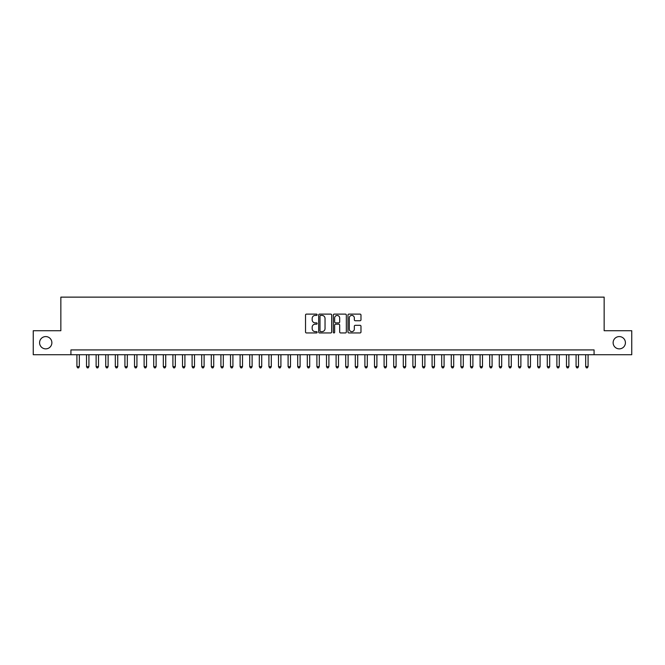 <?xml version="1.0" encoding="UTF-8"?>
<svg xmlns="http://www.w3.org/2000/svg" width="665" height="665" viewBox="0 0 665 665"><rect width="100%" height="100%" fill="white"/><g stroke="black" fill="none" stroke-linecap="round" stroke-linejoin="round"><path stroke-width="1" d="M317.139 314.761A0.657 0.657 0 0 0 316.482 314.104L306.474 314.104A0.939 0.939 0 0 0 305.526 315.044L305.526 332.001A0.939 0.939 0 0 0 306.474 332.949L316.482 332.949A0.657 0.657 0 0 0 317.139 332.284A0.657 0.657 0 0 0 316.482 331.627L315.185 331.627A3.017 3.017 0 0 1 312.176 328.61L312.176 327.197A3.017 3.017 0 0 1 315.185 324.188L316.482 324.188A0.657 0.657 0 0 0 317.139 323.522A0.657 0.657 0 0 0 316.482 322.866L315.185 322.866A3.017 3.017 0 0 1 312.176 319.848L312.176 318.435A3.017 3.017 0 0 1 315.185 315.418L316.482 315.418A0.657 0.657 0 0 0 317.139 314.761M613.13 342.724A6.143 6.143 0 0 0 619.273 348.867A6.143 6.143 0 0 0 625.416 342.724A6.143 6.143 0 0 0 619.273 336.581A6.143 6.143 0 0 0 613.13 342.724M39.584 342.724A6.143 6.143 0 0 0 45.727 348.867A6.143 6.143 0 0 0 51.87 342.724A6.143 6.143 0 0 0 45.727 336.581A6.143 6.143 0 0 0 39.584 342.724M360.039 320.746A0.939 0.939 0 0 0 360.979 319.807L360.979 315.044A0.939 0.939 0 0 0 360.039 314.104L348.917 314.104A0.939 0.939 0 0 0 347.978 315.044L347.978 332.001A0.939 0.939 0 0 0 348.917 332.949L360.039 332.949A0.939 0.939 0 0 0 360.979 332.001L360.979 326.257A0.939 0.939 0 0 0 360.039 325.318L355.276 325.318A0.939 0.939 0 0 0 354.337 326.257L354.337 329.109A2.519 2.519 0 0 1 351.818 331.627A2.519 2.519 0 0 1 349.291 329.109L349.291 317.945A2.519 2.519 0 0 1 351.818 315.418A2.519 2.519 0 0 1 354.337 317.945L354.337 319.807A0.939 0.939 0 0 0 355.276 320.746L360.039 320.746M70.922 354.719L33.25 354.719L33.25 330.721L60.848 330.721L60.848 297.13L604.153 297.13L604.153 330.721L631.75 330.721L631.75 354.719L594.078 354.719L594.078 349.923L70.922 349.923L70.922 354.719L594.078 354.719M331.677 315.044A0.939 0.939 0 0 0 330.729 314.104L319.616 314.104A0.939 0.939 0 0 0 318.676 315.044L318.676 332.001A0.939 0.939 0 0 0 319.616 332.949L330.729 332.949A0.939 0.939 0 0 0 331.677 332.001L331.677 315.044M334.271 314.104L345.384 314.104A0.939 0.939 0 0 1 346.324 315.044L346.324 332.001A0.939 0.939 0 0 1 345.384 332.949L340.63 332.949A0.939 0.939 0 0 1 339.682 332.001L339.682 325.127A0.939 0.939 0 0 0 338.743 324.188L335.584 324.188A0.939 0.939 0 0 0 334.645 325.127L334.645 332.284A0.657 0.657 0 0 1 333.988 332.949A0.657 0.657 0 0 1 333.323 332.284L333.323 315.044A0.939 0.939 0 0 1 334.271 314.104M320.655 315.418A0.657 0.657 0 0 0 319.99 316.083L319.99 330.971A0.657 0.657 0 0 0 320.655 331.627L322.018 331.627A3.017 3.017 0 0 0 325.035 328.61L325.035 318.435A3.017 3.017 0 0 0 322.018 315.418L320.655 315.418M339.682 317.986A2.519 2.519 0 0 0 337.163 315.468A2.519 2.519 0 0 0 334.645 317.986L334.645 321.926A0.939 0.939 0 0 0 335.584 322.866L338.743 322.866A0.939 0.939 0 0 0 339.682 321.926L339.682 317.986M76.924 354.719L76.924 366.623L79.326 366.623L79.326 354.719M79.326 366.623L78.603 367.87L77.647 367.87L76.924 366.623M86.525 354.719L86.525 366.623L88.927 366.623L88.927 354.719M88.927 366.623L88.204 367.87L87.248 367.87L86.525 366.623M96.126 354.719L96.126 366.623L98.52 366.623L98.52 354.719M98.52 366.623L97.805 367.87L96.841 367.87L96.126 366.623M105.727 354.719L105.727 366.623L108.121 366.623L108.121 354.719M108.121 366.623L107.406 367.87L106.442 367.87L105.727 366.623M115.319 354.719L115.319 366.623L117.722 366.623L117.722 354.719M117.722 366.623L116.998 367.87L116.043 367.87L115.319 366.623M124.92 354.719L124.92 366.623L127.323 366.623L127.323 354.719M127.323 366.623L126.599 367.87L125.643 367.87L124.92 366.623M134.521 354.719L134.521 366.623L136.924 366.623L136.924 354.719M136.924 366.623L136.2 367.87L135.236 367.87L134.521 366.623M144.122 354.719L144.122 366.623L146.516 366.623L146.516 354.719M146.516 366.623L145.801 367.87L144.837 367.87L144.122 366.623M153.715 354.719L153.715 366.623L156.117 366.623L156.117 354.719M156.117 366.623L155.394 367.87L154.438 367.87L153.715 366.623M163.316 354.719L163.316 366.623L165.718 366.623L165.718 354.719M165.718 366.623L164.995 367.87L164.039 367.87L163.316 366.623M172.917 354.719L172.917 366.623L175.319 366.623L175.319 354.719M175.319 366.623L174.596 367.87L173.64 367.87L172.917 366.623M182.518 354.719L182.518 366.623L184.912 366.623L184.912 354.719M184.912 366.623L184.197 367.87L183.232 367.87L182.518 366.623M192.11 354.719L192.11 366.623L194.513 366.623L194.513 354.719M194.513 366.623L193.798 367.87L192.833 367.87L192.11 366.623M201.711 354.719L201.711 366.623L204.113 366.623L204.113 354.719M204.113 366.623L203.39 367.87L202.434 367.87L201.711 366.623M211.312 354.719L211.312 366.623L213.714 366.623L213.714 354.719M213.714 366.623L212.991 367.87L212.035 367.87L211.312 366.623M220.913 354.719L220.913 366.623L223.307 366.623L223.307 354.719M223.307 366.623L222.592 367.87L221.628 367.87L220.913 366.623M230.514 354.719L230.514 366.623L232.908 366.623L232.908 354.719M232.908 366.623L232.193 367.87L231.229 367.87L230.514 366.623M240.107 354.719L240.107 366.623L242.509 366.623L242.509 354.719M242.509 366.623L241.786 367.87L240.83 367.87L240.107 366.623M249.707 354.719L249.707 366.623L252.11 366.623L252.11 354.719M252.11 366.623L251.387 367.87L250.431 367.87L249.707 366.623M259.308 354.719L259.308 366.623L261.711 366.623L261.711 354.719M261.711 366.623L260.988 367.87L260.023 367.87L259.308 366.623M268.909 354.719L268.909 366.623L271.303 366.623L271.303 354.719M271.303 366.623L270.589 367.87L269.624 367.87L268.909 366.623M278.502 354.719L278.502 366.623L280.904 366.623L280.904 354.719M280.904 366.623L280.181 367.87L279.225 367.87L278.502 366.623M288.103 354.719L288.103 366.623L290.505 366.623L290.505 354.719M290.505 366.623L289.782 367.87L288.826 367.87L288.103 366.623M297.704 354.719L297.704 366.623L300.106 366.623L300.106 354.719M300.106 366.623L299.383 367.87L298.427 367.87L297.704 366.623M307.305 354.719L307.305 366.623L309.699 366.623L309.699 354.719M309.699 366.623L308.984 367.87L308.02 367.87L307.305 366.623M316.897 354.719L316.897 366.623L319.3 366.623L319.3 354.719M319.3 366.623L318.585 367.87L317.621 367.87L316.897 366.623M326.498 354.719L326.498 366.623L328.901 366.623L328.901 354.719M328.901 366.623L328.178 367.87L327.222 367.87L326.498 366.623M336.099 354.719L336.099 366.623L338.502 366.623L338.502 354.719M338.502 366.623L337.778 367.87L336.822 367.87L336.099 366.623M345.7 354.719L345.7 366.623L348.103 366.623L348.103 354.719M348.103 366.623L347.379 367.87L346.415 367.87L345.7 366.623M355.301 354.719L355.301 366.623L357.695 366.623L357.695 354.719M357.695 366.623L356.98 367.87L356.016 367.87L355.301 366.623M364.894 354.719L364.894 366.623L367.296 366.623L367.296 354.719M367.296 366.623L366.573 367.87L365.617 367.87L364.894 366.623M374.495 354.719L374.495 366.623L376.897 366.623L376.897 354.719M376.897 366.623L376.174 367.87L375.218 367.87L374.495 366.623M384.096 354.719L384.096 366.623L386.498 366.623L386.498 354.719M386.498 366.623L385.775 367.87L384.819 367.87L384.096 366.623M393.697 354.719L393.697 366.623L396.091 366.623L396.091 354.719M396.091 366.623L395.376 367.87L394.412 367.87L393.697 366.623M403.289 354.719L403.289 366.623L405.692 366.623L405.692 354.719M405.692 366.623L404.977 367.87L404.012 367.87L403.289 366.623M412.89 354.719L412.89 366.623L415.293 366.623L415.293 354.719M415.293 366.623L414.569 367.87L413.613 367.87L412.89 366.623M422.491 354.719L422.491 366.623L424.893 366.623L424.893 354.719M424.893 366.623L424.17 367.87L423.214 367.87L422.491 366.623M432.092 354.719L432.092 366.623L434.486 366.623L434.486 354.719M434.486 366.623L433.771 367.87L432.807 367.87L432.092 366.623M441.693 354.719L441.693 366.623L444.087 366.623L444.087 354.719M444.087 366.623L443.372 367.87L442.408 367.87L441.693 366.623M451.286 354.719L451.286 366.623L453.688 366.623L453.688 354.719M453.688 366.623L452.965 367.87L452.009 367.87L451.286 366.623M460.887 354.719L460.887 366.623L463.289 366.623L463.289 354.719M463.289 366.623L462.566 367.87L461.61 367.87L460.887 366.623M470.488 354.719L470.488 366.623L472.89 366.623L472.89 354.719M472.89 366.623L472.167 367.87L471.202 367.87L470.488 366.623M480.088 354.719L480.088 366.623L482.482 366.623L482.482 354.719M482.482 366.623L481.768 367.87L480.803 367.87L480.088 366.623M489.681 354.719L489.681 366.623L492.083 366.623L492.083 354.719M492.083 366.623L491.36 367.87L490.404 367.87L489.681 366.623M499.282 354.719L499.282 366.623L501.684 366.623L501.684 354.719M501.684 366.623L500.961 367.87L500.005 367.87L499.282 366.623M508.883 354.719L508.883 366.623L511.285 366.623L511.285 354.719M511.285 366.623L510.562 367.87L509.606 367.87L508.883 366.623M518.484 354.719L518.484 366.623L520.878 366.623L520.878 354.719M520.878 366.623L520.163 367.87L519.199 367.87L518.484 366.623M528.077 354.719L528.077 366.623L530.479 366.623L530.479 354.719M530.479 366.623L529.764 367.87L528.8 367.87L528.077 366.623M537.677 354.719L537.677 366.623L540.08 366.623L540.08 354.719M540.08 366.623L539.357 367.87L538.401 367.87L537.677 366.623M547.278 354.719L547.278 366.623L549.681 366.623L549.681 354.719M549.681 366.623L548.957 367.87L548.002 367.87L547.278 366.623M556.879 354.719L556.879 366.623L559.273 366.623L559.273 354.719M559.273 366.623L558.558 367.87L557.594 367.87L556.879 366.623M566.48 354.719L566.48 366.623L568.874 366.623L568.874 354.719M568.874 366.623L568.159 367.87L567.195 367.87L566.48 366.623M576.073 354.719L576.073 366.623L578.475 366.623L578.475 354.719M578.475 366.623L577.752 367.87L576.796 367.87L576.073 366.623M585.674 354.719L585.674 366.623L588.076 366.623L588.076 354.719M588.076 366.623L587.353 367.87L586.397 367.87L585.674 366.623"/></g></svg>
